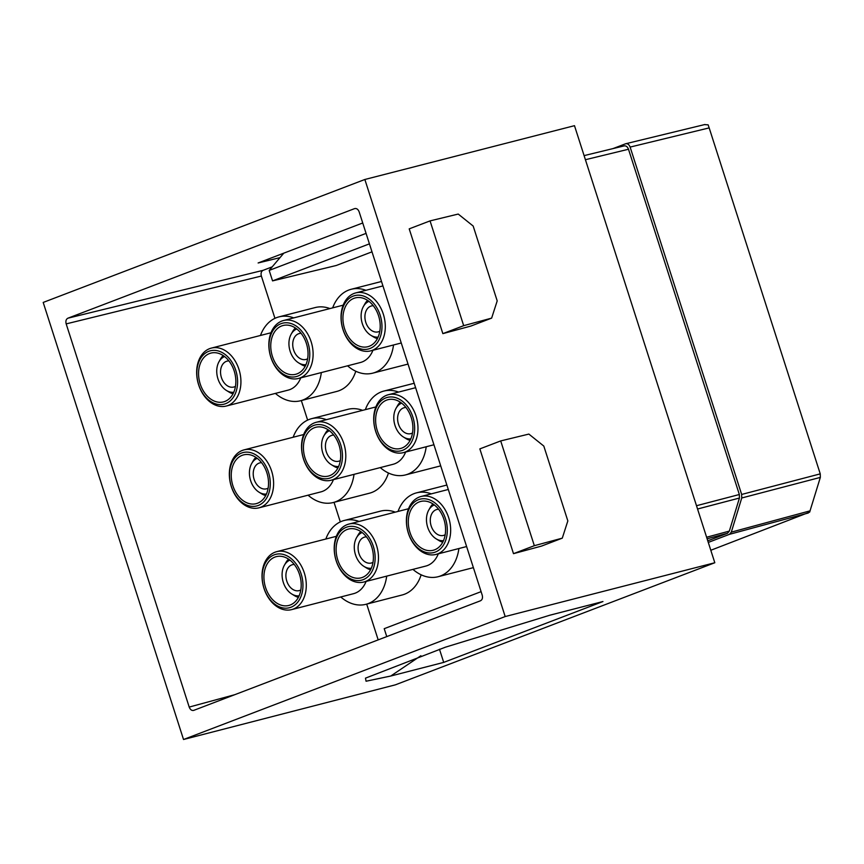 <?xml version="1.0" encoding="UTF-8"?>
<svg xmlns="http://www.w3.org/2000/svg" width="864" height="864" viewBox="0 0 864 864"><rect width="100%" height="100%" fill="white"/><g stroke="black" fill="none" stroke-linecap="round" stroke-linejoin="round"><path stroke-width="1.3" d="M481.097 591.646L384.21 628.679L386.759 636.606M710.802 550.271L809.644 512.136L820.336 477.403L820.249 473.872L709.171 127.894L630.126 147.085L741.658 494.446L741.744 497.977L731.311 532.138L729.475 534.319L708.286 542.419M709.171 127.894L708.145 124.848L704.549 124.621M630.126 147.085C629.078 144.428 627.534 143.338 625.504 143.813L625.817 143.716M366.066 233.377L269.179 270.41L283.792 253.163M369.425 243.853L272.549 280.886L269.179 270.41M193.838 710.348C191.819 710.834 190.274 709.744 189.205 707.076L66.182 323.892C65.48 321.095 66.064 319.194 67.921 318.19L354.542 208.634C356.562 208.148 358.106 209.239 359.176 211.907L482.198 595.091C482.9 597.888 482.317 599.789 480.46 600.793L193.622 710.413M378.184 639.889L366.703 604.109M340.308 521.899L334.022 502.33M307.627 420.12L301.342 400.55M274.946 318.33L261.36 276.037L66.182 323.892M272.192 266.846L263.11 270.324C261.252 271.318 260.669 273.218 261.36 276.037M280.001 257.634L258.131 262.969L362.729 222.988M420.876 655.733L390.755 676.026L366.066 681.232L365.472 678.154L445.457 647.168L549.99 615.168L602.942 601.538L443.707 662.396L439.474 649.22M534.33 545.692L500.699 440.921L479.855 448.891L513.497 553.662L534.33 545.692L562.28 538.153L541.544 546.08L513.497 553.662M500.699 440.921L528.865 434.084L543.812 446.072L567.842 520.916L562.28 538.153M463.687 325.663L491.638 318.125L497.2 300.888L473.17 226.044L458.222 214.056L430.056 220.892L409.212 228.863L442.854 333.634L463.687 325.663L430.056 220.892M491.638 318.125L470.902 326.052L442.854 333.634M714.809 562.745L574.484 125.68L364.856 179.485L505.181 616.55L183.524 739.498L395.366 684.839L714.809 562.745L505.181 616.55M364.856 179.485L43.2 302.432L183.524 739.498M443.707 662.396L390.755 676.026M373.28 305.716A13.381 9.634 -104.4 0 0 371.488 305.932A13.381 9.634 -104.4 0 0 370.732 306.169A13.381 9.634 -104.4 0 0 365.634 321.829A13.381 9.634 -104.4 0 0 378.151 331.862A13.381 9.634 -104.4 0 0 378.907 331.625A13.381 9.634 -104.4 0 0 379.836 331.182M378.14 337.079A18.533 13.338 75.6 0 1 370.796 335.264A18.533 13.338 75.6 0 1 363.398 306.504A18.533 13.338 75.6 0 1 368.95 301.363M377.417 338.612A21.254 15.293 75.6 0 1 373.378 336.852L370.796 335.264M363.398 306.504L364.889 303.858A21.254 15.293 75.6 0 1 367.578 300.38M353.894 298.35A25.196 18.122 -104.4 0 0 344.293 327.812A25.196 18.122 -104.4 0 0 367.859 346.702A25.196 18.122 -104.4 0 0 369.274 346.248A25.196 18.122 -104.4 0 0 378.864 316.796A25.196 18.122 -104.4 0 0 355.298 297.907A25.196 18.122 -104.4 0 0 353.894 298.35M353.171 296.114A27.551 19.829 75.6 0 1 380.16 315.198A27.551 19.829 75.6 0 1 369.986 348.494A27.551 19.829 75.6 0 1 343.008 329.4A27.551 19.829 75.6 0 1 353.171 296.114M354.035 293.458A29.916 21.524 75.6 0 1 355.72 292.918A29.916 21.524 75.6 0 1 383.692 315.349A29.916 21.524 75.6 0 1 372.298 350.33A29.916 21.524 75.6 0 1 370.624 350.87A29.916 21.524 75.6 0 1 342.641 328.439A29.916 21.524 75.6 0 1 354.035 293.458M405.961 407.495A13.381 9.634 -104.4 0 0 404.158 407.722A13.381 9.634 -104.4 0 0 403.412 407.959A13.381 9.634 -104.4 0 0 398.315 423.608A13.381 9.634 -104.4 0 0 410.832 433.642A13.381 9.634 -104.4 0 0 411.577 433.404A13.381 9.634 -104.4 0 0 412.517 432.972M410.821 438.869A18.533 13.338 75.6 0 1 403.477 437.044A18.533 13.338 75.6 0 1 396.068 408.283A18.533 13.338 75.6 0 1 401.63 403.153M410.087 440.392A21.254 15.293 75.6 0 1 406.058 438.642L403.477 437.044M396.068 408.283L397.57 405.648A21.254 15.293 75.6 0 1 400.248 402.16M386.575 400.14A25.196 18.122 -104.4 0 0 376.974 429.592A25.196 18.122 -104.4 0 0 400.54 448.481A25.196 18.122 -104.4 0 0 401.954 448.038A25.196 18.122 -104.4 0 0 411.545 418.576A25.196 18.122 -104.4 0 0 387.979 399.686A25.196 18.122 -104.4 0 0 386.575 400.14M385.852 397.894A27.551 19.829 75.6 0 1 412.841 416.988A27.551 19.829 75.6 0 1 402.667 450.284A27.551 19.829 75.6 0 1 375.678 431.19A27.551 19.829 75.6 0 1 385.852 397.894M386.716 395.237A29.916 21.524 75.6 0 1 388.39 394.708A29.916 21.524 75.6 0 1 416.372 417.139A29.916 21.524 75.6 0 1 404.978 452.12A29.916 21.524 75.6 0 1 403.304 452.65A29.916 21.524 75.6 0 1 375.322 430.218A29.916 21.524 75.6 0 1 386.716 395.237M438.631 509.285A13.381 9.634 -104.4 0 0 436.838 509.501A13.381 9.634 -104.4 0 0 436.093 509.738A13.381 9.634 -104.4 0 0 430.996 525.388A13.381 9.634 -104.4 0 0 443.513 535.421A13.381 9.634 -104.4 0 0 444.258 535.183A13.381 9.634 -104.4 0 0 445.187 534.751M443.491 540.648A18.533 13.338 75.6 0 1 436.147 538.834A18.533 13.338 75.6 0 1 428.749 510.073A18.533 13.338 75.6 0 1 434.311 504.932M442.768 542.171A21.254 15.293 75.6 0 1 438.739 540.421L436.147 538.834M428.749 510.073L430.25 507.427A21.254 15.293 75.6 0 1 432.929 503.95M419.245 501.919A25.196 18.122 -104.4 0 0 409.655 531.382A25.196 18.122 -104.4 0 0 433.22 550.271A25.196 18.122 -104.4 0 0 434.624 549.817A25.196 18.122 -104.4 0 0 444.226 520.355A25.196 18.122 -104.4 0 0 420.66 501.466A25.196 18.122 -104.4 0 0 419.245 501.919M418.532 499.673A27.551 19.829 75.6 0 1 445.511 518.767A27.551 19.829 75.6 0 1 435.348 552.064A27.551 19.829 75.6 0 1 408.359 532.969A27.551 19.829 75.6 0 1 418.532 499.673M419.396 497.016A29.916 21.524 75.6 0 1 421.07 496.487A29.916 21.524 75.6 0 1 449.053 518.918A29.916 21.524 75.6 0 1 437.659 553.9A29.916 21.524 75.6 0 1 435.985 554.429A29.916 21.524 75.6 0 1 408.002 531.997A29.916 21.524 75.6 0 1 419.396 497.016M301.093 333.31A13.381 9.634 -104.4 0 0 299.3 333.526A13.381 9.634 -104.4 0 0 298.544 333.763A13.381 9.634 -104.4 0 0 293.447 349.412A13.381 9.634 -104.4 0 0 305.964 359.446A13.381 9.634 -104.4 0 0 306.72 359.208A13.381 9.634 -104.4 0 0 307.649 358.776M305.953 364.673A18.533 13.338 75.6 0 1 298.609 362.858A18.533 13.338 75.6 0 1 291.211 334.098A18.533 13.338 75.6 0 1 296.762 328.957M305.23 366.196A21.254 15.293 75.6 0 1 301.19 364.446L298.609 362.858M291.211 334.098L292.702 331.452A21.254 15.293 75.6 0 1 295.391 327.974M281.707 325.944A25.196 18.122 -104.4 0 0 272.106 355.406A25.196 18.122 -104.4 0 0 295.672 374.296A25.196 18.122 -104.4 0 0 297.086 373.842A25.196 18.122 -104.4 0 0 306.677 344.39A25.196 18.122 -104.4 0 0 283.111 325.501A25.196 18.122 -104.4 0 0 281.707 325.944M280.984 323.698A27.551 19.829 75.6 0 1 307.973 342.792A27.551 19.829 75.6 0 1 297.81 376.088A27.551 19.829 75.6 0 1 270.821 356.994A27.551 19.829 75.6 0 1 280.984 323.698M281.848 321.052A29.916 21.524 75.6 0 1 283.532 320.512A29.916 21.524 75.6 0 1 311.504 342.943A29.916 21.524 75.6 0 1 300.11 377.924A29.916 21.524 75.6 0 1 298.436 378.464A29.916 21.524 75.6 0 1 270.454 356.033A29.916 21.524 75.6 0 1 281.848 321.052M298.436 378.464L360.385 362.513A29.916 21.524 -104.4 0 0 362.059 361.984A29.916 21.524 -104.4 0 0 372.935 350.276M332.662 307.865A43.297 31.158 75.6 0 1 348.721 290.066A43.297 31.158 75.6 0 1 351.14 289.289A43.297 31.158 75.6 0 1 365.915 290.293M393.53 344.974A43.297 31.158 75.6 0 1 375.149 372.395A43.297 31.158 75.6 0 1 372.73 373.162A43.297 31.158 75.6 0 1 347.576 365.818M333.774 435.089A13.381 9.634 -104.4 0 0 331.97 435.305A13.381 9.634 -104.4 0 0 331.225 435.553A13.381 9.634 -104.4 0 0 326.128 451.202A13.381 9.634 -104.4 0 0 338.645 461.236A13.381 9.634 -104.4 0 0 339.401 460.998A13.381 9.634 -104.4 0 0 340.33 460.555M338.634 466.452A18.533 13.338 75.6 0 1 331.29 464.638A18.533 13.338 75.6 0 1 323.881 435.877A18.533 13.338 75.6 0 1 329.443 430.736M337.9 467.986A21.254 15.293 75.6 0 1 333.871 466.225L331.29 464.638M323.881 435.877L325.382 433.242A21.254 15.293 75.6 0 1 328.072 429.754M314.388 427.723A25.196 18.122 -104.4 0 0 304.787 457.186A25.196 18.122 -104.4 0 0 328.352 476.075A25.196 18.122 -104.4 0 0 329.767 475.621A25.196 18.122 -104.4 0 0 339.358 446.17A25.196 18.122 -104.4 0 0 315.792 427.28A25.196 18.122 -104.4 0 0 314.388 427.723M313.664 425.488A27.551 19.829 75.6 0 1 340.654 444.571A27.551 19.829 75.6 0 1 330.48 477.868A27.551 19.829 75.6 0 1 303.502 458.773A27.551 19.829 75.6 0 1 313.664 425.488M314.528 422.831A29.916 21.524 75.6 0 1 316.202 422.291A29.916 21.524 75.6 0 1 344.185 444.722A29.916 21.524 75.6 0 1 332.791 479.704A29.916 21.524 75.6 0 1 331.117 480.244A29.916 21.524 75.6 0 1 303.134 457.812A29.916 21.524 75.6 0 1 314.528 422.831M331.117 480.244L393.066 464.303A29.916 21.524 -104.4 0 0 394.74 463.763A29.916 21.524 -104.4 0 0 405.616 452.056M365.342 409.655A43.297 31.158 75.6 0 1 381.402 391.846A43.297 31.158 75.6 0 1 383.821 391.079A43.297 31.158 75.6 0 1 398.585 392.083M426.211 446.753A43.297 31.158 75.6 0 1 407.83 474.174A43.297 31.158 75.6 0 1 405.4 474.941A43.297 31.158 75.6 0 1 380.257 467.597M366.455 536.868A13.381 9.634 -104.4 0 0 364.651 537.095A13.381 9.634 -104.4 0 0 363.906 537.332A13.381 9.634 -104.4 0 0 358.808 552.982A13.381 9.634 -104.4 0 0 371.326 563.015A13.381 9.634 -104.4 0 0 372.071 562.777A13.381 9.634 -104.4 0 0 373 562.345M371.315 568.242A18.533 13.338 75.6 0 1 363.971 566.417A18.533 13.338 75.6 0 1 356.562 537.656A18.533 13.338 75.6 0 1 362.124 532.526M370.58 569.765A21.254 15.293 75.6 0 1 366.552 568.015L363.971 566.417M356.562 537.656L358.063 535.021A21.254 15.293 75.6 0 1 360.742 531.544M347.058 529.513A25.196 18.122 -104.4 0 0 337.468 558.965A25.196 18.122 -104.4 0 0 361.033 577.854A25.196 18.122 -104.4 0 0 362.437 577.411A25.196 18.122 -104.4 0 0 372.038 547.949A25.196 18.122 -104.4 0 0 348.473 529.06A25.196 18.122 -104.4 0 0 347.058 529.513M346.345 527.267A27.551 19.829 75.6 0 1 373.334 546.361A27.551 19.829 75.6 0 1 363.161 579.658A27.551 19.829 75.6 0 1 336.172 560.563A27.551 19.829 75.6 0 1 346.345 527.267M347.209 524.61A29.916 21.524 75.6 0 1 348.883 524.081A29.916 21.524 75.6 0 1 376.866 546.512A29.916 21.524 75.6 0 1 365.472 581.494A29.916 21.524 75.6 0 1 363.798 582.023A29.916 21.524 75.6 0 1 335.815 559.591A29.916 21.524 75.6 0 1 347.209 524.61M363.798 582.023L425.747 566.082A29.916 21.524 -104.4 0 0 427.421 565.553A29.916 21.524 -104.4 0 0 438.286 553.835M398.023 511.434A43.297 31.158 75.6 0 1 414.072 493.636A43.297 31.158 75.6 0 1 416.502 492.858A43.297 31.158 75.6 0 1 431.266 493.862M458.892 548.543A43.297 31.158 75.6 0 1 440.51 575.953A43.297 31.158 75.6 0 1 438.08 576.731A43.297 31.158 75.6 0 1 412.938 569.376M228.906 360.893A13.381 9.634 -104.4 0 0 227.113 361.12A13.381 9.634 -104.4 0 0 226.357 361.357A13.381 9.634 -104.4 0 0 221.26 377.006A13.381 9.634 -104.4 0 0 233.777 387.04A13.381 9.634 -104.4 0 0 234.533 386.802A13.381 9.634 -104.4 0 0 235.462 386.37M233.766 392.267A18.533 13.338 75.6 0 1 226.422 390.452A18.533 13.338 75.6 0 1 219.024 361.692A18.533 13.338 75.6 0 1 224.575 356.551M233.042 393.79A21.254 15.293 75.6 0 1 229.003 392.04L226.422 390.452M219.024 361.692L220.514 359.046A21.254 15.293 75.6 0 1 223.204 355.568M209.52 353.538A25.196 18.122 -104.4 0 0 199.919 383A25.196 18.122 -104.4 0 0 223.484 401.89A25.196 18.122 -104.4 0 0 224.899 401.436A25.196 18.122 -104.4 0 0 234.49 371.974A25.196 18.122 -104.4 0 0 210.935 353.084A25.196 18.122 -104.4 0 0 209.52 353.538M208.796 351.292A27.551 19.829 75.6 0 1 235.786 370.386A27.551 19.829 75.6 0 1 225.623 403.682A27.551 19.829 75.6 0 1 198.634 384.588A27.551 19.829 75.6 0 1 208.796 351.292M209.671 348.635A29.916 21.524 75.6 0 1 211.345 348.106A29.916 21.524 75.6 0 1 239.317 370.537A29.916 21.524 75.6 0 1 227.923 405.518A29.916 21.524 75.6 0 1 226.249 406.048A29.916 21.524 75.6 0 1 198.266 383.616A29.916 21.524 75.6 0 1 209.671 348.635M226.249 406.048L288.198 390.107A29.916 21.524 -104.4 0 0 289.883 389.578A29.916 21.524 -104.4 0 0 300.748 377.87M260.474 335.459A43.297 31.158 75.6 0 1 276.534 317.66A43.297 31.158 75.6 0 1 278.953 316.883A43.297 31.158 75.6 0 1 293.728 317.887M321.343 372.568A43.297 31.158 75.6 0 1 302.962 399.978A43.297 31.158 75.6 0 1 300.542 400.756A43.297 31.158 75.6 0 1 275.389 393.401M355.784 371.239A43.297 31.158 75.6 0 1 339.185 390.658A43.297 31.158 75.6 0 1 336.755 391.435L300.542 400.756M278.953 316.883L315.176 307.562A43.297 31.158 75.6 0 1 329.94 308.567M261.587 462.683A13.381 9.634 -104.4 0 0 259.794 462.899A13.381 9.634 -104.4 0 0 259.038 463.136A13.381 9.634 -104.4 0 0 253.94 478.786A13.381 9.634 -104.4 0 0 266.458 488.819A13.381 9.634 -104.4 0 0 267.214 488.581A13.381 9.634 -104.4 0 0 268.142 488.149M266.447 494.046A18.533 13.338 75.6 0 1 259.103 492.232A18.533 13.338 75.6 0 1 251.705 463.471A18.533 13.338 75.6 0 1 257.256 458.33M265.712 495.569A21.254 15.293 75.6 0 1 261.684 493.819L259.103 492.232M251.705 463.471L253.195 460.825A21.254 15.293 75.6 0 1 255.884 457.348M242.201 455.317A25.196 18.122 -104.4 0 0 232.6 484.78A25.196 18.122 -104.4 0 0 256.165 503.669A25.196 18.122 -104.4 0 0 257.58 503.215A25.196 18.122 -104.4 0 0 267.17 473.764A25.196 18.122 -104.4 0 0 243.605 454.874A25.196 18.122 -104.4 0 0 242.201 455.317M241.477 453.071A27.551 19.829 75.6 0 1 268.466 472.165A27.551 19.829 75.6 0 1 258.293 505.462A27.551 19.829 75.6 0 1 231.314 486.367A27.551 19.829 75.6 0 1 241.477 453.071M242.341 450.425A29.916 21.524 75.6 0 1 244.015 449.885A29.916 21.524 75.6 0 1 271.998 472.316A29.916 21.524 75.6 0 1 260.604 507.298A29.916 21.524 75.6 0 1 258.93 507.838A29.916 21.524 75.6 0 1 230.947 485.406A29.916 21.524 75.6 0 1 242.341 450.425M258.93 507.838L320.879 491.886A29.916 21.524 -104.4 0 0 322.553 491.357A29.916 21.524 -104.4 0 0 333.428 479.65M293.155 437.238A43.297 31.158 75.6 0 1 309.215 419.44A43.297 31.158 75.6 0 1 311.634 418.662A43.297 31.158 75.6 0 1 326.398 419.666M354.024 474.347A43.297 31.158 75.6 0 1 335.642 501.768A43.297 31.158 75.6 0 1 333.223 502.535A43.297 31.158 75.6 0 1 308.07 495.191M388.465 473.018A43.297 31.158 75.6 0 1 371.855 492.448A43.297 31.158 75.6 0 1 369.436 493.214L333.223 502.535M311.634 418.662L347.857 409.352A43.297 31.158 75.6 0 1 362.621 410.357M294.268 564.462A13.381 9.634 -104.4 0 0 292.464 564.678A13.381 9.634 -104.4 0 0 291.719 564.926A13.381 9.634 -104.4 0 0 286.621 580.576A13.381 9.634 -104.4 0 0 299.138 590.609A13.381 9.634 -104.4 0 0 299.884 590.371A13.381 9.634 -104.4 0 0 300.812 589.928M299.128 595.825A18.533 13.338 75.6 0 1 291.784 594.011A18.533 13.338 75.6 0 1 284.375 565.25A18.533 13.338 75.6 0 1 289.937 560.11M298.393 597.359A21.254 15.293 75.6 0 1 294.365 595.598L291.784 594.011M284.375 565.25L285.876 562.615A21.254 15.293 75.6 0 1 288.554 559.127M274.882 557.096A25.196 18.122 -104.4 0 0 265.28 586.559A25.196 18.122 -104.4 0 0 288.846 605.448A25.196 18.122 -104.4 0 0 290.25 604.994A25.196 18.122 -104.4 0 0 299.851 575.543A25.196 18.122 -104.4 0 0 276.286 556.654A25.196 18.122 -104.4 0 0 274.882 557.096M274.158 554.861A27.551 19.829 75.6 0 1 301.147 573.944A27.551 19.829 75.6 0 1 290.974 607.241A27.551 19.829 75.6 0 1 263.984 588.146A27.551 19.829 75.6 0 1 274.158 554.861M275.022 552.204A29.916 21.524 75.6 0 1 276.696 551.664A29.916 21.524 75.6 0 1 304.679 574.096A29.916 21.524 75.6 0 1 293.285 609.077A29.916 21.524 75.6 0 1 291.611 609.617A29.916 21.524 75.6 0 1 263.628 587.185A29.916 21.524 75.6 0 1 275.022 552.204M291.611 609.617L353.56 593.676A29.916 21.524 -104.4 0 0 355.234 593.136A29.916 21.524 -104.4 0 0 366.098 581.429M325.836 539.028A43.297 31.158 75.6 0 1 341.885 521.219A43.297 31.158 75.6 0 1 344.315 520.452A43.297 31.158 75.6 0 1 359.078 521.456M386.705 576.126A43.297 31.158 75.6 0 1 368.323 603.547A43.297 31.158 75.6 0 1 365.893 604.314A43.297 31.158 75.6 0 1 340.751 596.97M421.146 574.808A43.297 31.158 75.6 0 1 404.536 594.227A43.297 31.158 75.6 0 1 402.116 594.994L365.893 604.314M344.315 520.452L380.527 511.132A43.297 31.158 75.6 0 1 395.302 512.136M371.995 251.834L336.269 265.486L272.549 280.886M613.019 148.586L625.504 143.813M696.503 505.721L739.346 494.51L628.495 149.245C627.426 146.578 625.882 145.487 623.873 145.973L624.175 145.876M739.346 494.51L739.433 498.042L729.335 531.101L727.51 533.272L707.767 540.81M820.249 473.872L741.658 494.446M820.336 477.403L741.744 497.977M810.13 510.829L731.311 532.138M808.294 513.011L729.475 534.319M234.824 694.678L189.205 707.076M263.11 270.324L67.921 318.19M585.414 159.71L628.495 149.245M697.55 509.004L739.433 498.042M706.622 537.235L729.335 531.101M707.119 538.78L727.51 533.272M704.948 124.502L625.849 143.716M370.624 350.87L401.263 342.986M355.72 292.918L382.936 285.919M403.304 452.65L433.933 444.766M388.39 394.708L415.616 387.698M435.985 554.429L466.614 546.545M421.07 496.487L448.297 489.478M283.532 320.512L343.17 305.165M372.73 373.162L408.035 364.079M351.14 289.289L381.51 281.48M316.202 422.291L375.851 406.944M405.4 474.941L440.705 465.858M383.821 391.079L414.191 383.26M348.883 524.081L408.532 508.734M438.08 576.731L473.386 567.637M416.502 492.858L446.872 485.039M211.345 348.106L270.983 332.759M244.015 449.885L303.664 434.538M276.696 551.664L336.344 536.317M584.096 155.617L624.164 145.886"/></g></svg>
